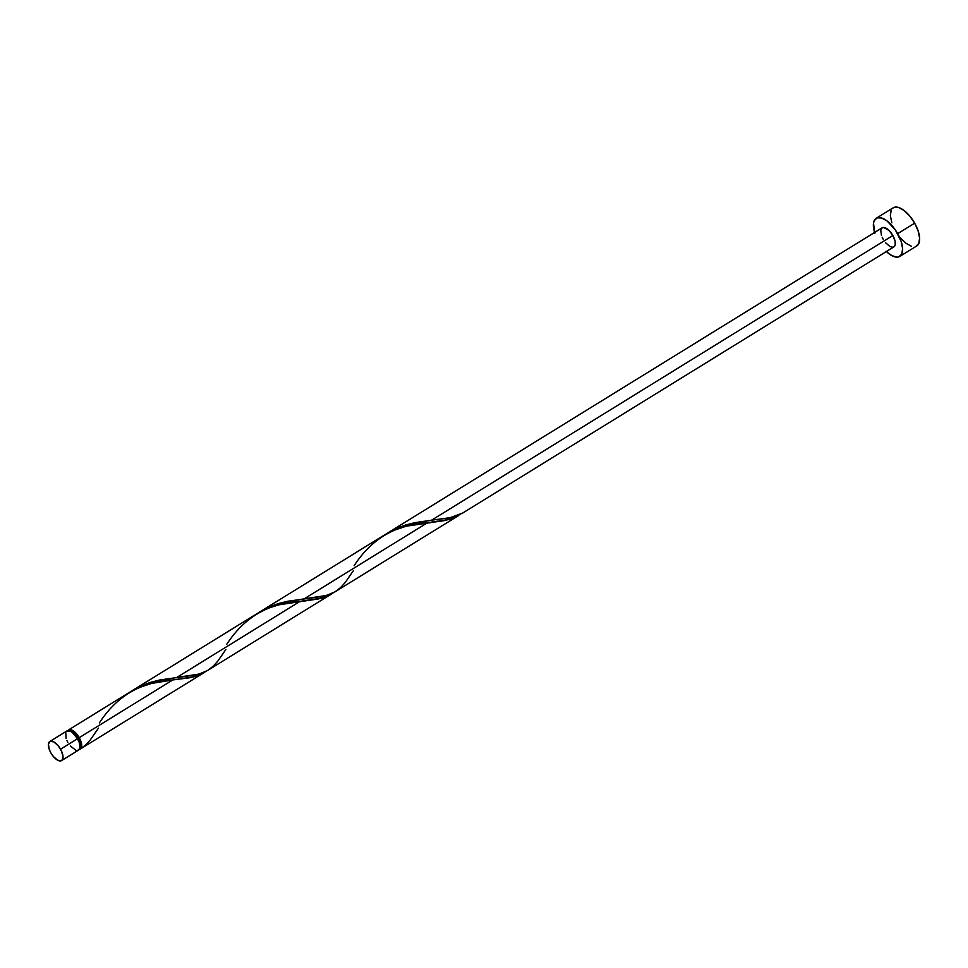 <?xml version="1.0" encoding="UTF-8"?>
<svg xmlns="http://www.w3.org/2000/svg" width="968" height="968" viewBox="0 0 968 968"><rect width="100%" height="100%" fill="white"/><g stroke="black" fill="none" stroke-linecap="round" stroke-linejoin="round"><path stroke-width="1.45" d="M61.589 760.582L78.577 750.091A11.217 5.106 -121.7 0 0 77.537 738.717L60.548 749.196A11.217 5.106 58.3 0 1 61.589 760.582A11.217 5.106 58.3 0 1 50.856 752.874L53.325 756.468L57.572 760.158L61.19 760.775L62.63 759.335L63.005 756.625L61.529 751.132L58.08 745.614L53.833 741.924L50.215 741.306L48.448 743.968L49.126 749.014L50.856 752.874A11.217 5.106 58.3 0 1 49.816 741.5A11.217 5.106 58.3 0 1 60.548 749.196L77.537 738.717L72.237 732.365L69.478 730.852L66.368 731.36M79.884 747.949A10.091 4.598 -121.7 0 0 78.747 737.846L77.488 738.632L78.747 737.846L77.694 736.176L72.709 731.3L70.398 730.586L68.692 731.239M899.78 256.435L916.769 245.957A22.421 10.212 -121.7 0 0 914.675 223.184L897.687 233.675A22.421 10.212 58.3 0 1 899.78 256.435A22.421 10.212 58.3 0 1 886.361 251.535M354.143 565.699C371.543 538.789 396.009 524.462 427.529 522.708L304.206 598.817L326.519 595.453L335.146 591.75L458.663 515.52L452.976 518.291L444.457 520.59L406.318 526.181L392.972 530.658L383.183 535.752L259.581 612.042L267.785 607.601L279.873 603.137L304.206 598.817L427.529 522.708L449.672 519.38L460.647 514.177M462.51 513.137A11.217 5.106 58.3 0 1 462.462 513.173L893.9 246.888A11.217 5.106 -121.7 0 0 892.847 235.514L431.595 520.191L451.1 517.553L462.51 513.137L449.709 517.844L431.595 520.191L892.847 235.514A11.217 5.106 -121.7 0 0 882.114 227.819L386.97 533.416L395.174 528.976L407.262 524.511L431.595 520.191L414.824 522.659L405.217 525.128L395.827 528.685L385.24 534.53M80.15 748.748L79.364 749.377A11.217 5.106 58.3 0 1 79.316 749.389L80.15 748.748M67.47 731.215L69.95 729.594L72.515 730.392L75.371 732.57L79.231 737.664A11.217 5.106 58.3 0 1 80.332 749.014L203.873 672.772L191.132 677.552L172.74 679.96L79.231 737.664L172.74 679.96L151.528 683.432L138.194 687.909L128.393 693.003L68.498 729.969A11.217 5.106 58.3 0 1 79.231 737.664L81.663 744.67L81.469 747.369L80.332 749.014L83.55 746.776M206.728 670.776L203.474 673.014M226.754 644.325C244.154 617.415 268.608 603.088 300.128 601.334L176.817 677.443L199.118 674.079L207.757 670.376L331.262 594.146L318.532 598.926L278.929 604.806L268.209 608.194L255.794 614.377L132.18 690.668L140.396 686.227L152.472 681.762L176.817 677.443L300.128 601.334L322.284 598.006L333.246 592.803M334.129 592.15L330.862 594.388M67.76 730.671A11.217 5.106 58.3 0 1 68.498 729.969M129.809 692.205L132.18 690.668M257.21 613.579L259.581 612.042M384.599 534.953L386.97 533.416M79.328 748.276L80.622 746.969L80.961 744.537L78.747 737.846A10.091 4.598 -121.7 0 0 69.309 730.804M98.47 728.105L90.351 739.855L85.595 745.033L80.332 749.014L79.545 748.276M915.97 246.344L918.838 243.452L919.6 238.043L918.136 230.928L914.675 223.184A22.421 10.212 -121.7 0 0 893.21 207.793L876.234 218.272A22.421 10.212 58.3 0 1 897.687 233.675L914.675 223.184L909.739 216.021L904.076 210.492L898.558 207.467L894.021 207.394L892.339 208.483M874.588 232.465A22.421 10.212 58.3 0 1 876.234 218.272M886.047 251.232L891.746 255.588L896.876 257.173L898.982 256.835L901.849 253.943L902.612 248.522L901.16 241.407L895.364 229.948L887.099 220.982L881.57 217.957L877.032 217.873L874.164 220.764L873.499 223.209L874.854 233.3M883.167 239.193L882.187 237.257M881.437 235.333L880.759 230.275L881.679 228.158L883.566 227.444L888.987 230.408L892.847 235.514L895.085 241.238L895.255 244.432L894.335 246.55L892.448 247.263L889.882 246.477L885.635 242.786M900.24 237.729L905.903 243.246L911.42 246.271M891.141 210.286L890.379 215.707L891.843 222.821M65.763 732.268L66.114 738.536M66.865 740.46L67.845 742.395M70.313 745.977L75.903 750.26M77.125 750.466L79.013 749.752L79.945 747.635L79.267 742.577L77.537 738.717A11.217 5.106 -121.7 0 0 66.804 731.021L49.816 741.5M353.26 570.854L345.14 582.603L340.373 587.782L335.122 591.763L329.144 594.594L322.32 596.469L287.435 601.285L277.828 603.754L268.426 607.311L257.851 613.155M225.859 649.48L217.739 661.229L212.984 666.408L207.721 670.388L201.755 673.22L194.919 675.095L160.047 679.911L150.427 682.38L141.038 685.937L130.45 691.769M80.332 749.014L79.775 748.385M99.353 722.951C116.765 696.04 141.219 681.714 172.74 679.96L194.883 676.632L205.857 671.429M306.251 598.599L306.892 598.539M178.862 677.225L179.503 677.164"/></g></svg>
